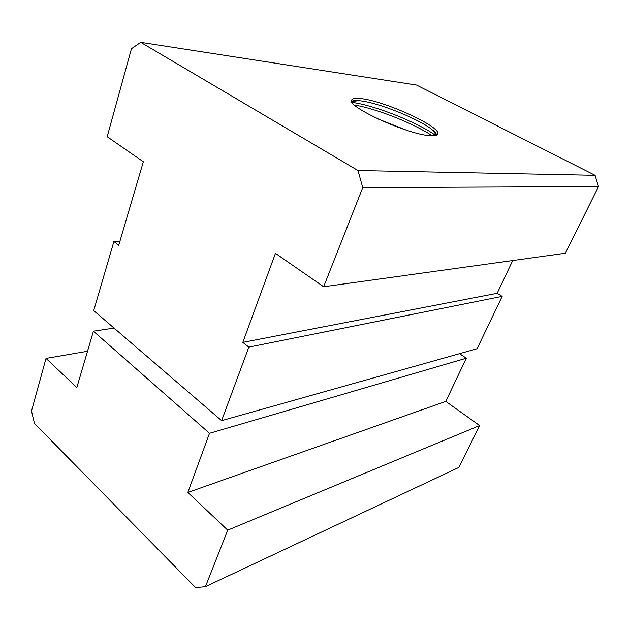 <?xml version="1.0" encoding="UTF-8"?>
<svg xmlns="http://www.w3.org/2000/svg" width="630" height="630" viewBox="0 0 630 630"><rect width="100%" height="100%" fill="white"/><g stroke="black" fill="none" stroke-linecap="round" stroke-linejoin="round"><path stroke-width="0.94" d="M361.092 98.626C385.009 101.005 441.976 127.118 437.716 134.127C437.118 135.489 434.637 136.017 430.266 135.694C408.09 134.828 345.972 106.415 351.635 100.044C352.367 98.43 355.517 97.957 361.092 98.626M351.65 101.328C352.894 100.603 355.139 100.367 358.391 100.611L360.273 100.8C378.709 102.729 419.533 119.196 432.401 129.914C434.944 131.961 436.417 133.67 436.826 135.048M406.043 130.048L377.52 118.755M131.457 48.715L140.75 42.344L358.005 170.525L362.746 187.59L323.655 286.752L275.452 253.339L242.81 342.397L248.834 347.114L221.618 420.651L93.728 310.606L113.904 241.487L118.739 245.267L143.333 161.776L107.179 136.718L131.457 48.715M323.655 286.752L565.354 253.244L598.5 186.614L595.09 175.313L416.477 85.05L140.75 42.344M595.09 175.313L358.005 170.525M598.5 186.614L362.746 187.59M221.618 420.651L477.13 348.721L502.157 296.384L497.172 293.304L242.81 342.397M497.172 293.304L512.741 260.536M502.157 296.384L248.834 347.114M119.96 241.117L113.904 241.487M46.021 358.399L76.836 387.529L93.421 331.215L209.499 433.306L187.834 492.447L227.714 530.153L205.443 586.664L195.67 587.656L34.445 423.415L31.5 411.051L46.021 358.399L87.515 351.288M114.046 328.088L93.421 331.215M205.443 586.664L458.805 467.46L479.643 425.557L445.796 401.404L466.318 358.218L209.499 433.306M466.318 358.218L459.569 353.666M445.796 401.404L187.834 492.447M479.643 425.557L227.714 530.153M352.186 102.414C374.007 105.076 417.958 122.48 435.692 135.481M354.501 105.021C376.071 108.51 414.107 123.567 432.219 135.789M432.401 129.914L436.551 135.19M358.391 100.611L351.753 101.611"/></g></svg>
